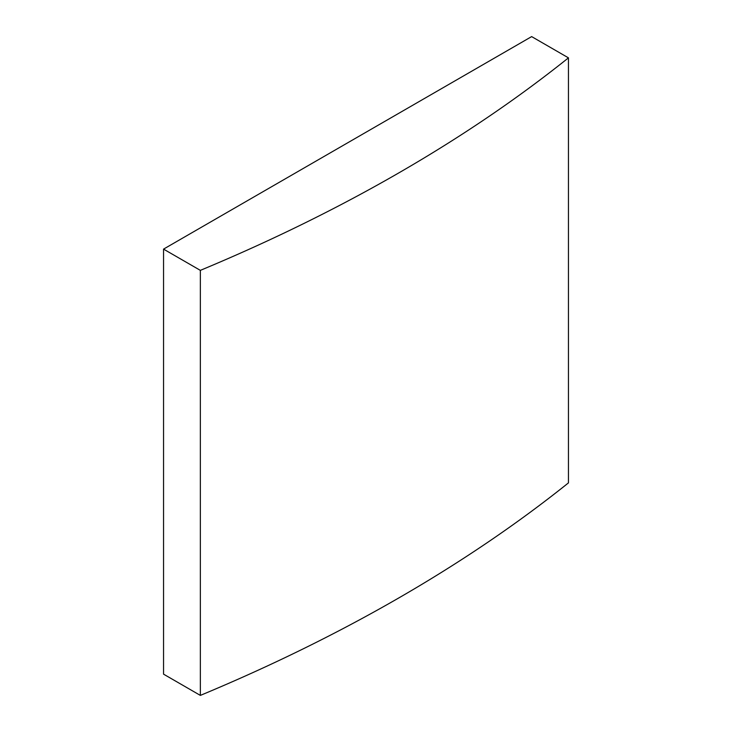 <?xml version="1.0" encoding="UTF-8"?>
<svg xmlns="http://www.w3.org/2000/svg" width="732" height="732" viewBox="0 0 732 732"><rect width="100%" height="100%" fill="white"/><g stroke="black" fill="none" stroke-linecap="round" stroke-linejoin="round"><path stroke-width="1.1" d="M163.547 249.118L163.547 674.145L200.358 695.4A1626.742 939.193 0 0 0 568.453 482.882L568.453 57.855L531.642 36.6L163.547 249.118L200.358 270.364A1626.742 939.193 0 0 0 568.453 57.855M200.358 695.4L200.358 270.364"/></g></svg>
